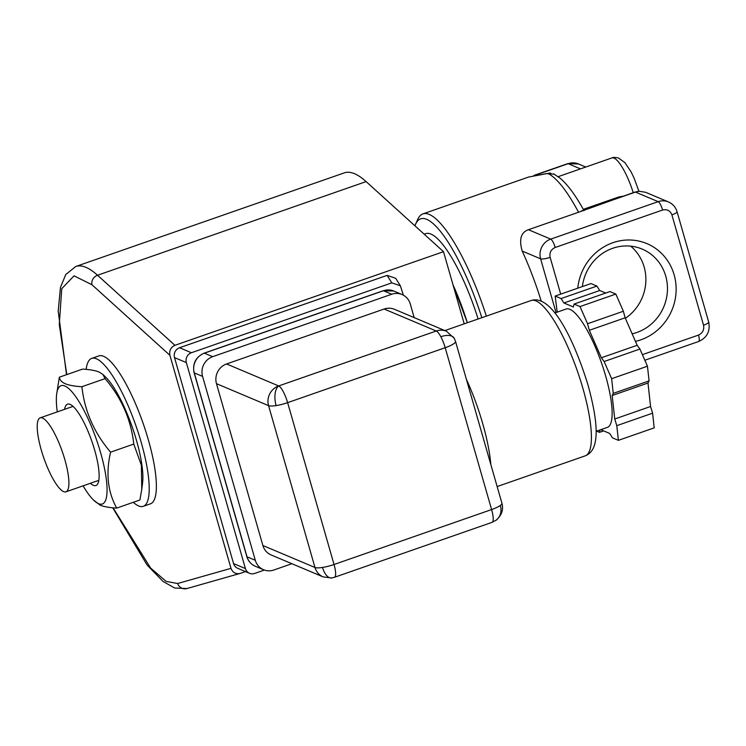 <?xml version="1.0" encoding="UTF-8"?>
<svg xmlns="http://www.w3.org/2000/svg" width="746" height="746" viewBox="0 0 746 746"><rect width="100%" height="100%" fill="white"/><g stroke="black" fill="none" stroke-linecap="round" stroke-linejoin="round"><path stroke-width="1.12" d="M446.556 331.289L394.457 309.301A15.666 14.799 112.9 0 0 384.143 309.021L436.242 331.01A15.666 14.799 -67.1 0 1 446.556 331.289L454.267 338.32L455.517 341.398A15.666 3.338 -16 0 1 445.194 347.72L287.63 402.654A15.666 3.907 -109.2 0 0 278.678 385.943L436.242 331.01A15.666 3.907 70.8 0 1 440.83 336.726A15.666 8.103 -28.2 0 1 454.267 338.32M440.83 336.726A15.666 3.907 70.8 0 1 445.194 347.72L491.605 509.565L334.04 564.498A15.666 3.338 164 0 1 322.524 567.445A15.666 7.702 81.1 0 0 331.737 577.973L323.214 576.928A15.666 14.799 -67.1 0 1 314.98 567.492L268.569 405.647A15.666 3.338 164 0 0 276.113 405.6A15.666 3.338 164 0 0 287.63 402.654L334.04 564.498A15.666 3.907 70.8 0 1 334.46 577.292L492.024 522.359A15.666 3.907 70.8 0 0 491.605 509.565A15.666 3.338 -16 0 0 500.352 505.443A15.666 3.338 -16 0 0 501.927 503.242C503.671 509.639 501.732 515.299 496.099 520.223L492.024 522.359M216.471 383.668L268.569 405.647A15.666 14.799 -67.1 0 1 278.678 385.943L226.579 363.955A15.666 14.799 112.9 0 0 216.471 383.668L262.881 545.513A15.666 14.799 112.9 0 0 271.115 554.949L323.214 576.928M635.461 341.379A51.726 48.863 112.9 0 0 640.767 339.859A51.726 48.863 112.9 0 0 674.132 274.789A51.726 48.863 112.9 0 0 612.914 242.702A51.726 48.863 112.9 0 0 577.786 288.18M632.151 333.835A44.825 42.345 112.9 0 0 636.823 332.492A44.825 42.345 112.9 0 0 667.381 291.555A44.825 42.345 112.9 0 0 642.175 249.099A44.825 42.345 112.9 0 0 612.68 248.297A44.825 42.345 112.9 0 0 582.374 286.576M625.344 318.309A44.825 42.345 112.9 0 0 630.706 246.161M40.172 417.853A39.165 9.773 -109.2 0 0 42.466 453.941A39.165 9.773 -109.2 0 0 63.615 491.614A39.165 9.773 -109.2 0 0 65.956 491.81A39.165 9.773 -109.2 0 0 63.662 455.722A39.165 9.773 -109.2 0 0 42.513 418.049A39.165 9.773 -109.2 0 0 40.172 417.853L72.399 406.617A39.165 9.773 70.8 0 1 73.145 406.477M481.823 317.703A101.829 25.411 -109.2 0 0 426.721 219.361A101.829 25.411 -109.2 0 0 415.569 224.248A101.829 25.411 -109.2 0 0 414.953 225.814M486.336 316.127A105.746 26.39 -109.2 0 0 429.248 214.428A105.746 26.39 -109.2 0 0 422.907 213.897A105.746 26.39 -109.2 0 0 417.667 219.511L415.569 224.248M554.269 174.21L546.305 173.613L528.606 177.044L422.907 213.897M478.102 318.999A86.163 21.503 -109.2 0 0 430.936 234.067A86.163 21.503 -109.2 0 0 425.78 233.638L424.194 234.188M57.293 411.885A62.664 15.638 70.8 0 1 56.659 394.196L59.344 377.196L82.526 369.111C89.585 369.484 95.106 370.454 99.087 372.03L102.873 374.408L105.083 378.623C121.561 397.972 131.119 419.793 133.767 444.075L141.386 465.28L141.749 489.413L139.894 500.007L116.702 508.091C107.732 491.912 105.699 473.272 110.585 452.16C94.108 432.82 84.55 410.999 81.901 386.708L105.083 378.623M56.659 394.196A62.664 15.638 70.8 0 1 64.837 385.99A62.664 15.638 70.8 0 1 100.654 452.841A62.664 15.638 70.8 0 1 98.584 503.699A62.664 15.638 70.8 0 1 93.576 500.09A62.664 15.638 70.8 0 1 83.076 485.842M59.344 377.196C59.643 379.919 61.638 382.12 65.34 383.789C69.322 385.365 74.842 386.335 81.901 386.708M93.576 500.09L100.151 505.173C104.132 506.748 109.653 507.718 116.702 508.091M64.585 409.34A43.082 10.752 70.8 0 1 70.105 404.379A43.082 10.752 70.8 0 1 70.628 404.63A43.082 10.752 70.8 0 1 91.861 441.306A43.082 10.752 70.8 0 1 98.034 483.24A43.082 10.752 70.8 0 1 93.315 485.301A43.082 10.752 70.8 0 1 90.378 483.296M98.854 480.219A39.165 9.773 70.8 0 1 98.183 480.573L65.956 491.81M91.739 358.397L98.901 355.898A78.33 19.545 70.8 0 1 103.591 356.299A78.33 19.545 70.8 0 1 145.88 431.654A78.33 19.545 70.8 0 1 150.468 503.82L143.307 506.32A78.33 19.545 -109.2 0 0 138.719 434.144A78.33 19.545 -109.2 0 0 96.43 358.789A78.33 19.545 -109.2 0 0 91.739 358.397A78.33 19.545 -109.2 0 0 86.163 369.382M133.31 502.31A78.33 19.545 -109.2 0 0 138.616 505.928A78.33 19.545 -109.2 0 0 143.307 506.32M354.546 173.715A170.368 42.522 -109.2 0 0 344.335 172.858L75.756 266.499A170.368 42.522 70.8 0 1 85.967 267.357A170.368 42.522 70.8 0 1 97.539 275.246L366.118 181.604A170.368 42.522 -109.2 0 0 354.546 173.715M596.091 431.319L607.412 427.374A62.664 15.638 -109.2 0 0 603.738 369.634A62.664 15.638 -109.2 0 0 569.907 309.348A62.664 15.638 -109.2 0 0 566.149 309.03L554.828 312.984M616.783 425.668L652.601 413.181L654.205 427.859L618.397 440.345L616.783 425.668L614.751 418.991L612.177 395.511L613.249 393.375L611.645 378.698L604.12 361.521L639.928 349.035L637.168 345.286L601.36 357.772L604.12 361.521M612.177 395.511L647.994 383.024L649.067 380.889L613.249 393.375M601.36 357.772L589.321 330.291L587.559 323.736L580.034 306.559L615.842 294.073L609.92 291.574L574.112 304.06L573.394 306.988L563.92 302.988L599.728 290.502L596.893 286.072L590.981 283.573L555.164 296.059L557.206 312.154M589.321 330.291L625.129 317.805L623.367 311.25L587.559 323.736M563.92 302.988L561.085 298.559L596.893 286.072M596.595 431.141L599.448 432.354L600.045 429.938M599.448 432.354L603.645 430.89M600.791 429.687L609.641 433.417L612.475 437.846L618.397 440.345M652.601 413.181L650.568 406.505L614.751 418.991M605.724 293.038L599.728 290.502M615.842 294.073L623.367 311.25M625.129 317.805L637.168 345.286M639.928 349.035L647.453 366.211L649.067 380.889M647.994 383.024L650.568 406.505M647.453 366.211L611.645 378.698M580.034 306.559L574.112 304.06M561.085 298.559L555.164 296.059M466.39 379.313A82.246 20.524 70.8 0 1 490.821 464.497M384.143 309.021L226.579 363.955M414.189 317.628L410.272 303.958A15.666 14.799 -67.1 0 0 402.038 294.521A15.666 14.799 -67.1 0 0 391.725 294.241L383.435 290.744A15.666 14.799 -67.1 0 1 393.748 291.024L402.038 294.521M291.891 563.715L273.847 570.009A15.666 14.799 -67.1 0 1 263.534 569.73A15.666 14.799 -67.1 0 1 255.3 560.293L202.567 376.376A15.666 14.799 -67.1 0 1 212.675 356.672L391.725 294.241M264.382 570.056L254.684 573.441A7.833 7.395 -67.1 0 1 245.415 568.573L186.351 362.593A7.833 7.395 -67.1 0 1 191.405 352.737L391.799 282.865L400.378 285.793L403.362 295.164M400.378 285.793L395.697 278.305L387.118 275.377L179.562 347.739A7.833 7.395 112.9 0 0 174.508 357.595L233.573 563.584A7.833 7.395 112.9 0 0 237.694 568.303L249.528 573.301M230.999 568.349L177.623 583.512A7.833 7.581 74.1 0 0 186.929 588.547L240.324 573.366C235.867 574.392 232.761 572.723 230.999 568.349L169.92 355.329C169.072 350.639 170.741 347.3 174.928 345.314L443.506 251.672L366.118 181.604M464.199 323.839L443.506 251.672M240.324 573.366L245.453 571.576M141.749 489.413L142.579 483.007A62.664 15.638 -109.2 0 0 132.294 427.206A62.664 15.638 -109.2 0 0 105.652 377.112L102.873 374.408M110.585 452.16L133.767 444.075M452.887 284.385L467.36 322.738A86.163 21.503 -109.2 0 0 455.172 289.681L453.876 286.678M639.219 191.256L645.579 192.291L639.219 191.256L635.452 192.086L638.529 191.228M541.214 301.123A105.746 26.39 -109.2 0 0 522.2 251.057C518.862 239.429 520.941 232.314 528.438 229.721L578.57 212.237C567.1 190.995 556.954 178.098 548.114 173.538L550.79 173.128M634.977 192.048L578.57 212.237M583.978 210.614C575.968 195.9 568.098 185.157 560.386 178.387L553.551 173.809M583.288 209.346L618.695 197L623.087 196.189M633.223 192.654A35.248 8.793 -109.2 0 0 613.79 158.031A35.248 8.793 -109.2 0 0 611.879 157.928C612.876 157.219 615.133 157.257 618.648 158.059L624.915 162.647L630.957 171.655L634.1 178.135L638.902 191.19M500.352 505.443A15.666 13.232 53.9 0 1 496.099 520.223M276.113 405.6A15.666 7.702 -98.9 0 1 278.678 385.943M535.982 300.946A82.246 20.524 -109.2 0 0 531.059 300.535C551.359 293.868 573.581 338.311 587.96 384.843C595.066 410.71 597.555 429.379 595.42 440.877C594.273 448.56 590.869 453.559 585.209 455.853A82.246 20.524 -109.2 0 0 582.785 387.957A82.246 20.524 -109.2 0 0 535.982 300.946M322.524 567.445A15.666 3.338 164 0 1 314.98 567.492L262.881 545.513M202.567 376.376L194.277 372.879A15.666 14.799 -67.1 0 1 204.385 353.175L212.675 356.672M255.3 560.293L247.019 556.796L194.277 372.879A3.917 0.83 164 0 1 194.1 372.711C192.384 363.544 195.732 357.026 204.152 353.147A3.917 0.979 70.8 0 1 204.385 353.175L383.435 290.744A3.917 0.979 -109.2 0 0 383.202 290.726L393.748 291.024M246.833 556.628C248.204 561.113 251.01 564.321 255.253 566.233A15.666 14.799 -67.1 0 1 247.019 556.796A3.917 0.83 164 0 1 246.833 556.628L194.1 372.711M233.573 563.584L245.415 568.573M391.799 282.865L387.118 275.377M186.351 362.593L174.508 357.595M179.562 347.739L191.405 352.737M169.92 355.329L91.954 284.739A7.833 6.901 132.2 0 1 97.539 275.246L174.928 345.314M177.623 583.512L166.162 581.395L150.673 568.126L113.066 507.812M66.804 374.595L59.279 324.575L61.75 288.674L74.031 275.834L91.954 284.739M671.894 214.876A7.833 1.669 -16 0 0 677.06 211.724C675.671 207.164 672.808 203.91 668.453 201.942A15.666 14.799 -67.1 0 0 658.149 201.662A7.833 1.958 70.8 0 1 662.625 210.018C667.083 208.983 670.169 210.605 671.894 214.876L703.543 325.228C704.355 329.825 702.667 333.108 698.489 335.085L642.39 354.639M677.06 211.724L708.7 322.067A7.833 1.669 164 0 1 703.543 325.228M580.463 168.885L568.163 163.691A15.666 14.799 112.9 0 1 578.476 163.971L567.697 163.654A7.833 1.958 70.8 0 1 568.163 163.691L535.954 174.918M560.694 294.138L550.138 257.333C549.289 252.717 550.977 249.434 555.192 247.476L662.625 210.018M708.7 322.067C710.425 331.168 707.087 337.63 698.694 341.481A7.833 1.958 -109.2 0 0 698.489 335.085M556.022 312.565L540.608 258.825A7.833 1.669 -16 0 0 550.138 257.333M522.2 251.057L540.608 258.825A15.666 14.799 -67.1 0 1 550.716 239.121A7.833 1.958 70.8 0 1 555.192 247.476M528.438 229.721L550.716 239.121L658.149 201.662L635.452 192.086L581.628 210.848M619.628 197.392L618.695 197M331.737 577.973L334.46 577.292M444.877 330.581L531.059 300.535M501.927 503.242L455.517 341.398M497.144 486.56L585.209 455.853M255.253 566.233L263.534 569.73M204.152 353.147L383.202 290.726M186.929 588.547L174.704 588.034L163.141 581.516L147.111 565.03L112.711 507.784M66.515 374.688L58.207 311.101L60.463 287.406L65.76 274.519L75.756 266.499M567.697 163.654L533.959 175.413M578.476 163.971L585.75 167.039M645.523 192.263L668.453 201.942M644.842 360.253L698.694 341.481M549.83 173.044L528.616 177.044M558.204 176.643L611.879 157.928"/></g></svg>
